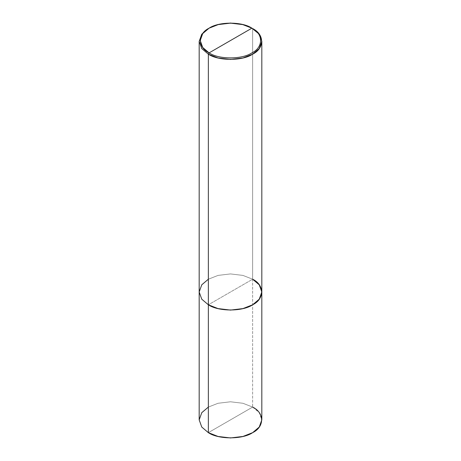 <?xml version="1.0" encoding="UTF-8"?>
<svg xmlns="http://www.w3.org/2000/svg" width="461" height="461" viewBox="0 0 461 461"><rect width="100%" height="100%" fill="white"/><g stroke="black" fill="none" stroke-linecap="round" stroke-linejoin="round"><path stroke-width="0.35" stroke-dasharray="2.31 1.73" d="M199.181 419.867L201.757 412.687L208.355 407.08L218.059 403.271L230.5 401.785L242.941 403.271L252.645 407.08L208.355 432.654L252.645 407.08L252.645 279.216L208.355 304.784L252.645 279.216L242.941 275.407L230.5 273.92L218.059 275.407L208.355 279.216L201.757 284.817L199.181 292.003L201.757 284.817L208.355 279.216L218.059 275.407L230.5 273.92L242.941 275.407L252.645 279.216L208.355 304.784L252.645 279.216L252.645 407.08L242.941 403.271L230.5 401.785L218.059 403.271L208.355 407.08M208.355 279.216L218.059 275.407L230.5 273.92L242.941 275.407L252.645 279.216L242.941 275.407L230.5 273.92L218.059 275.407L208.355 279.216M252.645 407.08L259.243 412.687L261.819 419.867M252.645 279.216L252.645 28.594L242.941 24.785L230.5 23.298L218.059 24.785L208.355 28.594L218.059 24.785L230.5 23.298L242.941 24.785L252.645 28.594L252.645 279.216L259.243 284.817L261.819 292.003"/><path stroke-width="0.69" d="M252.645 279.216C264.597 284.967 264.597 299.033 252.645 304.784C242.682 311.688 218.318 311.688 208.355 304.784L208.355 432.654L201.757 427.047L199.181 419.867L199.181 292.003L201.757 299.183L208.355 304.784L201.757 299.183L199.181 292.003L201.757 284.817L208.355 279.216L201.757 284.817L199.181 292.003L201.757 299.183L208.355 304.784L218.059 308.593L230.5 310.086L242.941 308.593L252.645 304.784L259.243 299.183L261.819 292.003L259.243 284.817L252.645 279.216C264.597 284.967 264.597 299.033 252.645 304.784C242.682 311.688 218.318 311.688 208.355 304.784L201.757 299.183L199.181 292.003L199.181 41.381L201.757 48.566L208.355 54.168L208.355 304.784L208.355 54.168L201.757 48.566L199.181 41.381L201.757 34.2L208.355 28.594L201.757 34.2L199.181 41.381M208.355 407.08L201.757 412.687L199.181 419.867L201.757 427.047L208.355 432.654C218.318 439.552 242.682 439.552 252.645 432.654C264.597 426.898 264.597 412.837 252.645 407.08M261.819 292.003L261.819 419.867L259.243 427.047L252.645 432.654L242.941 436.463L230.5 437.95L218.059 436.463L208.355 432.654L208.355 304.784L218.059 308.593L230.5 310.086L242.941 308.593L252.645 304.784L259.243 299.183L261.819 292.003L261.819 41.381L259.243 34.2L251.908 28.167C263.456 33.734 263.456 47.327 251.908 52.888C242.273 59.555 218.727 59.555 209.092 52.888L251.908 28.167L242.526 24.491L230.5 23.05L218.474 24.491L209.092 28.167L202.713 33.59L200.224 40.528L202.713 47.471L209.092 52.888L208.355 54.168L218.059 57.977L230.5 59.463L242.941 57.977L252.645 54.168L259.243 48.566L261.819 41.381M209.092 52.888C197.544 47.327 197.544 33.734 209.092 28.167C218.727 21.5 242.273 21.5 251.908 28.167L209.092 52.888C218.727 59.555 242.273 59.555 251.908 52.888C263.456 47.327 263.456 33.734 251.908 28.167L252.645 28.594C264.597 34.35 264.597 48.417 252.645 54.168C242.682 61.065 218.318 61.065 208.355 54.168L209.092 52.888M208.355 28.594L209.092 28.167M252.645 28.594L251.908 28.167"/></g></svg>
